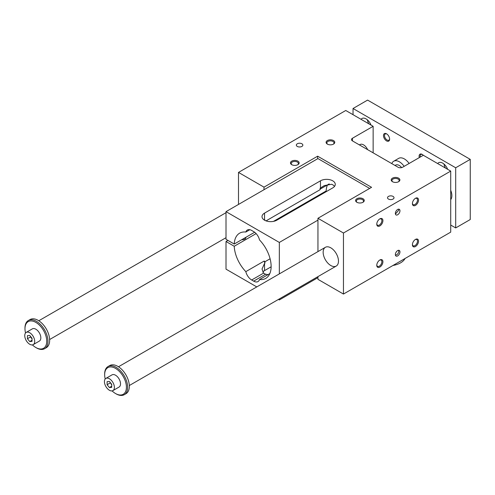 <?xml version="1.0" encoding="UTF-8"?>
<svg xmlns="http://www.w3.org/2000/svg" width="495" height="495" viewBox="0 0 495 495"><rect width="100%" height="100%" fill="white"/><g stroke="black" fill="none" stroke-linecap="round" stroke-linejoin="round"><path stroke-width="0.74" d="M450.716 171.091L343.456 233.015L317.945 218.283L371.572 187.32L317.642 156.185L264.008 187.147L238.497 172.415L345.757 110.49L373.143 126.305L352.459 138.247A3.248 1.875 0 0 0 351.506 139.571A3.248 1.875 0 0 0 352.459 140.902L398.042 167.217A3.248 1.875 0 0 0 402.639 167.217L423.324 155.275L450.716 171.091L450.716 232.13L343.456 294.055L317.945 279.322L317.945 276.618M382.913 220.628A4.331 2.5 120 0 0 379.851 218.858A4.331 2.5 120 0 0 376.782 224.167A4.331 2.5 120 0 0 379.851 225.937A4.331 2.5 120 0 0 382.913 220.628M418.535 200.06A4.331 2.5 120 0 0 415.472 198.291A4.331 2.5 120 0 0 412.409 203.6A4.331 2.5 120 0 0 415.472 205.369A4.331 2.5 120 0 0 418.535 200.06M382.913 261.762A4.331 2.5 -60 0 1 379.851 267.071A4.331 2.5 -60 0 1 376.782 265.301A4.331 2.5 -60 0 1 379.851 259.993A4.331 2.5 -60 0 1 382.913 261.762M418.535 241.195A4.331 2.5 -60 0 1 415.472 246.504A4.331 2.5 -60 0 1 412.409 244.734A4.331 2.5 -60 0 1 415.472 239.425A4.331 2.5 -60 0 1 418.535 241.195M399.96 210.79A3.248 1.875 120 0 0 399.286 209.298A3.248 1.875 120 0 0 396.037 211.173A3.248 1.875 120 0 0 396.037 214.929A3.248 1.875 120 0 0 398.537 214.057A3.248 1.875 120 0 0 399.96 210.79M399.96 251.924A3.248 1.875 -60 0 1 398.537 255.191A3.248 1.875 -60 0 1 396.037 256.063A3.248 1.875 -60 0 1 396.037 252.314A3.248 1.875 -60 0 1 399.286 250.433A3.248 1.875 -60 0 1 399.96 251.924M343.456 294.055L343.456 233.015M398.586 209.15L398.797 210.115L395.431 214.044M398.586 250.284L398.797 251.25C398.593 253.372 397.473 254.684 395.431 255.179M330.815 247.834A10.834 6.256 60 0 1 337.893 257.381A10.834 6.256 60 0 1 336.235 266.062A10.834 6.256 60 0 1 325.401 259.807A10.834 6.256 60 0 1 325.401 247.296A10.834 6.256 60 0 1 330.815 247.834M292.025 164.823A3.601 2.079 180 0 1 291.209 163.505A3.601 2.079 180 0 1 294.81 161.426A3.601 2.079 180 0 1 298.411 163.505A3.601 2.079 180 0 1 297.588 164.823M291.741 164.674A4.331 2.5 0 0 0 297.872 164.674A4.331 2.5 0 0 0 297.872 161.135A4.331 2.5 0 0 0 291.741 161.135A4.331 2.5 0 0 0 291.741 164.674L291.741 164.674M327.653 144.255A3.601 2.079 180 0 1 326.83 142.937A3.601 2.079 180 0 1 330.431 140.858A3.601 2.079 180 0 1 334.032 142.937A3.601 2.079 180 0 1 333.215 144.255M327.368 144.107A4.331 2.5 0 0 0 333.5 144.107A4.331 2.5 0 0 0 333.5 140.568A4.331 2.5 0 0 0 327.368 140.568A4.331 2.5 0 0 0 327.368 144.107L327.368 144.107M362.711 202.424A3.601 2.079 0 0 0 363.528 201.1A3.601 2.079 0 0 0 359.927 199.021A3.601 2.079 0 0 0 356.326 201.1A3.601 2.079 0 0 0 357.149 202.424M356.864 202.269L356.864 202.269A4.331 2.5 180 0 1 356.864 198.736A4.331 2.5 180 0 1 362.996 198.736A4.331 2.5 180 0 1 362.996 202.269A4.331 2.5 180 0 1 356.864 202.269M398.333 181.857A3.601 2.079 0 0 0 399.156 180.533A3.601 2.079 0 0 0 395.555 178.454A3.601 2.079 0 0 0 391.953 180.533A3.601 2.079 0 0 0 392.77 181.857M392.492 181.702A4.331 2.5 180 0 1 392.486 181.702A4.331 2.5 180 0 1 392.492 178.163A4.331 2.5 180 0 1 398.617 178.163A4.331 2.5 180 0 1 398.617 181.702A4.331 2.5 180 0 1 392.492 181.702M297.297 146.427A3.248 1.875 0 0 0 300.842 146.836A3.248 1.875 0 0 0 302.847 145.103A3.248 1.875 0 0 0 299.599 143.228A3.248 1.875 0 0 0 296.344 145.103A3.248 1.875 0 0 0 297.297 146.427M388.464 199.064A3.248 1.875 180 0 1 387.517 197.74A3.248 1.875 180 0 1 390.765 195.859A3.248 1.875 180 0 1 394.014 197.74A3.248 1.875 180 0 1 392.009 199.473A3.248 1.875 180 0 1 388.464 199.064M373.143 152.844L373.143 126.305M238.497 204.441L238.497 172.415M264.008 189.709L264.008 187.147M317.642 158.746L317.642 156.185M369.66 188.428L317.945 158.573L226.011 211.65L226.011 239.295L234.234 244.041L254.647 232.254M317.945 251.596L317.945 218.283M367.637 149.663A7.041 4.065 -120 0 0 360.044 144.534L359.401 144.905M264.757 220.306A8.669 5.006 60 0 1 264.93 220.077L264.93 220.393M227.923 240.403L226.011 241.504L234.234 246.256A26.111 15.073 -120 0 0 245.823 271.637A8.669 5.006 -120 0 0 251.677 279.991L253.669 281.135A8.669 5.006 -120 0 0 258 281.568A8.669 5.006 -120 0 0 259.516 279.545A26.111 15.073 -120 0 0 265.728 278.407A26.111 15.073 -120 0 0 259.516 239.945A8.669 5.006 -120 0 0 253.669 231.598L251.677 230.447A8.669 5.006 -120 0 0 247.339 230.02A8.669 5.006 -120 0 0 245.823 232.037L249.851 229.717M264.547 220.188A8.669 5.006 180 0 1 262.01 216.649A8.669 5.006 180 0 1 264.547 213.11L264.547 220.188A8.669 5.006 180 0 0 276.804 220.188L332.733 187.896A8.669 5.006 180 0 0 335.27 184.357A8.669 5.006 180 0 0 332.733 180.817A8.669 5.006 180 0 0 320.475 180.817L264.547 213.11M266.05 220.881L320.092 189.684L320.092 188.23L324.299 185.588L331.656 184.27A8.669 5.006 180 0 1 332.733 184.802A8.669 5.006 180 0 1 333.649 185.421L334.502 186.417M320.092 189.164L329.225 183.893M279.335 273.89L279.335 242.432L226.011 211.65M279.335 242.432L317.945 220.139M264.93 261.75L264.93 263.198A8.669 5.006 -120 0 1 264.212 261.026A26.111 15.073 -120 0 0 264.93 261.75L270.091 258.774M271.13 266.811L264.547 270.61L264.547 263.42L262.01 269.026L263.631 273.085A8.669 5.006 0 0 0 264.547 273.704A8.669 5.006 0 0 0 265.623 274.236L268.055 274.62M245.823 271.637L264.212 261.026M264.547 263.42L264.93 263.198M259.516 279.545L269.818 273.599M264.547 270.61A8.669 5.006 0 0 0 262.771 272.095M314.764 197.548A3.521 2.036 180 0 1 314.801 197.851A3.521 2.036 180 0 1 314.715 198.297M312.06 199.832A3.521 2.036 180 0 1 310.761 199.862M280.288 217.454A3.521 2.036 180 0 1 280.325 217.757A3.521 2.036 180 0 1 280.238 218.202M277.584 219.737A3.521 2.036 180 0 1 276.284 219.761M245.811 237.359A3.521 2.036 180 0 1 245.848 237.656A3.521 2.036 180 0 1 241.808 239.667M256.125 233.615L234.234 246.256M324.25 192.072L324.881 192.431M273.481 221.383L326.168 190.965A26.111 15.073 -120 0 1 327.461 184.907M226.011 241.504L226.011 269.15L256.775 286.914M278.444 299.425L279.335 299.939L279.335 298.912M245.823 232.037A26.111 15.073 -120 0 0 239.617 233.182A26.111 15.073 -120 0 0 234.234 244.041M279.335 299.939L317.945 277.646M412.422 244.412A3.601 2.079 120 0 0 413.152 245.786A3.601 2.079 120 0 0 414.952 245.607A3.601 2.079 120 0 0 417.502 241.195A3.601 2.079 120 0 0 416.753 239.549A3.601 2.079 120 0 0 415.2 239.599M376.794 264.986A3.601 2.079 120 0 0 377.53 266.353A3.601 2.079 120 0 0 379.331 266.174A3.601 2.079 120 0 0 381.874 261.762A3.601 2.079 120 0 0 381.131 260.116A3.601 2.079 120 0 0 379.578 260.166M415.2 198.464A3.601 2.079 -60 0 1 416.753 198.415A3.601 2.079 -60 0 1 417.502 200.06A3.601 2.079 -60 0 1 414.952 204.472A3.601 2.079 -60 0 1 413.152 204.652A3.601 2.079 -60 0 1 412.422 203.278M379.578 219.031A3.601 2.079 -60 0 1 381.131 218.982A3.601 2.079 -60 0 1 381.874 220.628A3.601 2.079 -60 0 1 379.331 225.039A3.601 2.079 -60 0 1 377.53 225.219A3.601 2.079 -60 0 1 376.794 223.845M401.643 167.613A7.041 4.065 -120 0 0 395.672 165.101L395.022 165.472M392.968 265.469A17.876 10.321 0 0 0 400.535 262.87A17.876 10.321 0 0 0 405.034 258.501M33.252 344.607L39.377 341.067A7.041 4.065 -120 0 0 40.837 337.844A7.041 4.065 -120 0 0 37.762 330.753A7.041 4.065 -120 0 0 32.336 328.866L26.21 332.405A7.041 4.065 60 0 1 31.637 334.292A7.041 4.065 60 0 1 34.712 341.383A7.041 4.065 60 0 1 33.252 344.607A7.041 4.065 60 0 1 26.21 340.541A7.041 4.065 60 0 1 26.21 332.405M32.416 344.897A15.382 8.885 -120 0 0 35.857 347.527A15.382 8.885 -120 0 0 46.74 341.247A15.382 8.885 -120 0 0 35.857 322.406A15.382 8.885 -120 0 0 24.979 328.686A15.382 8.885 -120 0 0 25.536 332.98M36.469 347.886L35.857 347.527L36.469 347.886A16.255 9.38 -120 0 0 44.599 348.69A16.255 9.38 -120 0 0 44.599 329.924A16.255 9.38 -120 0 0 28.345 320.537A16.255 9.38 -120 0 0 24.979 327.981L24.979 328.686M353.034 114.692L353.034 108.504L455.691 167.774L455.691 227.929L450.716 225.052M455.691 227.929L470.25 219.526L470.25 159.365L367.587 100.095L353.034 108.504M27.429 338.71L27.429 335.647L29.731 335.443L32.026 338.302L32.026 341.364L29.731 341.569L27.429 338.71L30.498 336.94L32.026 338.846M30.498 336.396L30.498 336.94M114.388 387.381A7.041 4.065 60 0 1 112.928 390.604A7.041 4.065 60 0 1 105.887 386.539A7.041 4.065 60 0 1 105.887 378.409A7.041 4.065 60 0 1 111.313 380.296A7.041 4.065 60 0 1 114.388 387.381M112.928 390.604L119.054 387.065A7.041 4.065 -120 0 0 120.514 383.842A7.041 4.065 -120 0 0 117.439 376.757A7.041 4.065 -120 0 0 112.012 374.87L105.887 378.409M112.093 390.901A15.382 8.885 -120 0 0 115.533 393.531A15.382 8.885 -120 0 0 126.417 387.251A15.382 8.885 -120 0 0 115.533 368.404A15.382 8.885 -120 0 0 104.655 374.69A15.382 8.885 -120 0 0 105.212 378.984M116.146 393.884L115.533 393.531L116.146 393.884A16.255 9.38 -120 0 0 124.276 394.688A16.255 9.38 -120 0 0 124.276 375.922A16.255 9.38 -120 0 0 108.021 366.541A16.255 9.38 -120 0 0 104.655 373.979L104.655 374.69M109.407 381.441L111.703 384.299L111.703 387.368L109.407 387.573L107.106 384.714L107.106 381.645L109.407 381.441M124.276 394.688L125.959 393.717A16.255 9.38 -120 0 0 129.325 386.273A16.255 9.38 -120 0 0 122.234 369.92A16.255 9.38 -120 0 0 109.711 365.57L108.021 366.541M44.599 348.69L46.282 347.713A16.255 9.38 -120 0 0 49.648 340.275A16.255 9.38 -120 0 0 42.558 323.922A16.255 9.38 -120 0 0 30.034 319.566L28.345 320.537M450.716 190.315A10.834 6.256 60 0 1 450.716 199.633M404.143 166.351A11.379 6.571 -120 0 0 393.698 161.24A11.379 6.571 -120 0 0 391.799 163.616M409.124 163.474A11.379 6.571 -120 0 0 398.673 158.363L393.698 161.24M437.691 163.573A8.124 4.69 60 0 1 438.607 162.725A8.124 4.69 60 0 1 447.647 169.315M371.033 125.087A8.124 4.69 -120 0 0 361.993 118.491A8.124 4.69 -120 0 0 361.084 119.338M419.327 157.583A4.331 2.5 60 0 1 422.173 154.391A4.331 2.5 60 0 1 423.299 155.288M386.552 140.902A4.331 2.5 -120 0 0 389.614 139.132A4.331 2.5 -120 0 0 386.552 133.823A4.331 2.5 -120 0 0 383.489 135.593A4.331 2.5 -120 0 0 386.552 140.902M389.602 138.81A3.601 2.079 60 0 1 388.872 140.184A3.601 2.079 60 0 1 387.071 140.005A3.601 2.079 60 0 1 384.522 135.593A3.601 2.079 60 0 1 385.271 133.947A3.601 2.079 60 0 1 386.824 133.996M422.445 154.564A3.601 2.079 -120 0 0 420.892 154.514A3.601 2.079 -120 0 0 420.249 157.051M368.849 123.824A8.124 4.69 60 0 1 367.358 119.815M443.966 164.049A8.124 4.69 -120 0 0 445.463 168.059M470.25 159.365L455.691 167.774M110.175 382.394L111.703 384.85M109.407 387.573L111.703 386.242M107.106 384.714L110.175 382.944M29.731 341.569L32.026 340.244M352.459 140.902L352.459 138.247M320.475 180.817L320.475 188.013M251.677 279.991L263.631 273.085M253.669 281.135L265.623 274.236M280.052 217.59L280.052 218.307M314.529 197.684L314.529 198.402M245.582 237.489L245.582 238.442M325.401 247.296L118.472 366.764M336.235 266.062L129.306 385.531M226.011 212.677L38.796 320.76M226.011 237.693L49.63 339.527"/></g></svg>
